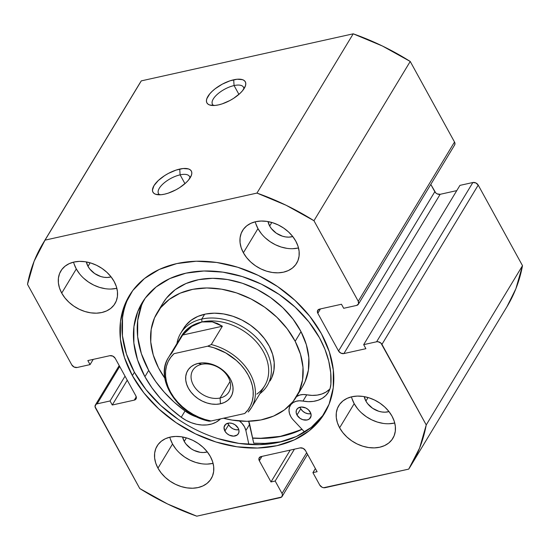 <?xml version="1.0" encoding="UTF-8"?>
<svg xmlns="http://www.w3.org/2000/svg" width="550" height="550" viewBox="0 0 550 550"><rect width="100%" height="100%" fill="white"/><g stroke="black" fill="none" stroke-linecap="round" stroke-linejoin="round"><path stroke-width="0.82" d="M189.887 178.248A17.696 7.274 -28.8 0 0 180.118 174.852L179.726 169.077A21.911 9.006 151.2 0 1 191.235 175.759A21.911 9.006 151.2 0 1 164.553 194.171L168.245 193.146L175.924 189.819L179.623 187.646L186.024 182.696L188.478 180.118L191.434 175.216L191.826 173.092L191.462 171.297L190.348 169.895L188.54 168.946L183.123 168.527L176.034 170.101L168.355 173.429L164.656 175.601L158.262 180.551L153.972 185.659L152.453 190.156L152.824 191.95L153.931 193.353L155.739 194.301L161.157 194.721L164.553 194.171A21.911 9.006 151.2 0 1 156.956 194.604A21.911 9.006 151.2 0 1 156.331 182.524A21.911 9.006 151.2 0 1 179.726 169.077L180.118 174.852A17.696 7.274 151.2 0 1 189.502 176.461A17.696 7.274 151.2 0 1 189.887 178.248M243.856 88.963A17.696 7.274 -28.8 0 0 234.08 85.566L233.688 79.791A21.911 9.006 151.2 0 1 245.204 86.474A21.911 9.006 151.2 0 1 218.522 104.885L222.214 103.861L229.893 100.533L233.592 98.361L239.986 93.411L242.447 90.833L245.403 85.931L245.795 83.806L245.424 82.012L244.317 80.616L242.509 79.661L237.091 79.241L230.003 80.816L222.317 84.143L215.215 88.722L212.224 91.266L209.77 93.844L206.807 98.746L206.422 100.87L206.786 102.664L207.9 104.067L209.708 105.016L215.126 105.435L218.522 104.885A21.911 9.006 151.2 0 1 210.925 105.318A21.911 9.006 151.2 0 1 210.292 93.239A21.911 9.006 151.2 0 1 233.688 79.791L234.08 85.566A17.696 7.274 151.2 0 1 243.464 87.175A17.696 7.274 151.2 0 1 243.856 88.963M238.927 94.373L234.08 85.566L238.927 94.373M184.958 183.659L180.118 174.852L184.958 183.659M302.046 429.33A113.988 84.707 31.1 0 1 252.656 438.178L263.368 438.384L282.762 436.04L302.046 429.33M253.729 443.176A120.099 89.251 -148.9 0 0 281.511 441.712L265.011 443.389L253.729 443.176L249.673 424.236L245.884 430.513L248.868 444.455L245.884 430.513L249.673 424.236A15.592 11.584 -148.9 0 0 248.662 421.279L253.729 443.176M130.364 293.996A113.988 84.707 -148.9 0 0 134.413 372.24L132.371 375.616A113.988 84.707 31.1 0 1 129.319 295.673A113.988 84.707 31.1 0 1 223.396 263.608A113.988 84.707 31.1 0 1 321.372 333.651L329.319 351.814L333.334 370.095L333.252 387.777L329.086 404.181L320.994 418.688L309.279 430.732L294.401 439.849L276.925 445.692L257.531 448.037L236.954 446.793L215.992 442.007L195.442 433.861L176.103 422.668L158.716 408.87L143.949 392.982L132.371 375.616L124.417 357.452L120.402 339.171L120.484 321.489L124.651 305.085L132.743 290.579L144.458 278.534L159.335 269.418L176.811 263.574L196.206 261.229L216.782 262.474L237.744 267.259L258.294 275.406L277.633 286.598L295.02 300.396L309.788 316.284L321.372 333.651A113.988 84.707 31.1 0 1 324.418 413.593A113.988 84.707 31.1 0 1 230.34 445.658A113.988 84.707 31.1 0 1 132.371 375.616L134.413 372.24A113.988 84.707 -148.9 0 0 231.137 442.028A113.988 84.707 -148.9 0 0 325.414 411.888M170.335 438.976L172.535 444.015L157.953 468.146A31.604 23.485 31.1 0 1 157.108 445.981A31.604 23.485 31.1 0 1 183.191 437.092A31.604 23.485 31.1 0 1 210.354 456.507L212.561 461.546L213.675 466.613L213.647 471.515L212.492 476.066L210.251 480.088L207.006 483.429L202.874 485.953L198.034 487.575L192.651 488.228L186.952 487.877L181.136 486.551L175.443 484.296L170.081 481.195L165.254 477.366L161.164 472.959L157.953 468.146L155.746 463.107L154.632 458.04L154.653 453.138L155.808 448.587L158.056 444.565L161.301 441.231L165.426 438.701L170.273 437.078L175.649 436.432L181.356 436.776L187.172 438.103L192.864 440.357L198.227 443.465L203.046 447.288L207.144 451.694L210.354 456.507A31.604 23.485 31.1 0 1 211.2 478.679A31.604 23.485 31.1 0 1 185.116 487.568A31.604 23.485 31.1 0 1 157.953 468.146L172.535 444.015A31.604 23.485 -148.9 0 0 213.077 463.341M352 398.64L354.2 403.672L339.618 427.804A31.604 23.485 31.1 0 1 338.772 405.639A31.604 23.485 31.1 0 1 364.856 396.749A31.604 23.485 31.1 0 1 392.019 416.171L394.226 421.204L395.333 426.271L395.312 431.172L394.158 435.724L391.916 439.746L388.664 443.087L384.539 445.617L379.699 447.232L374.316 447.886L368.617 447.542L362.801 446.215L357.101 443.953L351.746 440.853L346.919 437.023L342.829 432.616L339.618 427.804L337.411 422.764L336.298 417.697L336.318 412.796L337.473 408.251L339.721 404.229L342.966 400.888L347.091 398.358L351.938 396.743L357.314 396.089L363.021 396.433L368.83 397.76L374.529 400.022L379.892 403.123L384.711 406.952L388.809 411.352L392.019 416.171A31.604 23.485 31.1 0 1 392.865 438.336A31.604 23.485 31.1 0 1 366.781 447.226A31.604 23.485 31.1 0 1 339.618 427.804L354.2 403.672A31.604 23.485 -148.9 0 0 394.742 422.998M74.099 263.931L76.306 268.964L61.717 293.095A31.604 23.485 31.1 0 1 60.871 270.93A31.604 23.485 31.1 0 1 86.955 262.041A31.604 23.485 31.1 0 1 114.118 281.462L116.325 286.495L117.439 291.569L117.418 296.471L116.263 301.015L114.015 305.037L110.77 308.378L106.645 310.908L101.798 312.524L96.422 313.177L90.716 312.833L84.906 311.506L79.207 309.244L73.844 306.144L69.025 302.314L64.927 297.914L61.717 293.095L59.51 288.062L58.403 282.996L58.424 278.087L59.579 273.543L61.82 269.521L65.072 266.179L69.197 263.649L74.037 262.034L79.42 261.381L85.119 261.724L90.936 263.051L96.635 265.313L101.991 268.414L106.817 272.243L110.907 276.65L114.118 281.462A31.604 23.485 31.1 0 1 114.964 303.627A31.604 23.485 31.1 0 1 88.88 312.517A31.604 23.485 31.1 0 1 61.717 293.095L76.306 268.964A31.604 23.485 -148.9 0 0 116.848 288.289M255.764 223.589L257.971 228.628L243.382 252.759A31.604 23.485 31.1 0 1 242.536 230.587A31.604 23.485 31.1 0 1 268.62 221.698A31.604 23.485 31.1 0 1 295.783 241.12L297.99 246.159L299.104 251.226L299.083 256.128L297.928 260.679L295.68 264.701L292.435 268.036L288.31 270.566L283.463 272.188L278.087 272.834L272.381 272.491L266.564 271.164L260.872 268.902L255.509 265.801L250.69 261.979L246.593 257.572L243.382 252.759L241.175 247.72L240.068 242.653L240.089 237.751L241.244 233.2L243.485 229.178L246.73 225.837L250.862 223.314L255.702 221.691L261.085 221.038L266.784 221.389L272.601 222.716L278.293 224.971L283.656 228.071L288.482 231.901L292.572 236.308L295.783 241.12A31.604 23.485 31.1 0 1 296.629 263.285A31.604 23.485 31.1 0 1 270.545 272.174A31.604 23.485 31.1 0 1 243.382 252.759L257.971 228.628A31.604 23.485 -148.9 0 0 298.506 247.947M292.758 236.541A17.49 12.994 31.1 0 1 269.672 226.029L271.817 222.475L269.672 226.029A17.49 12.994 31.1 0 1 268.015 221.588L269.672 226.029L271.446 228.69L276.382 233.248L282.501 236.211L285.718 236.947L288.874 237.139L292.758 236.541M111.093 276.884A17.49 12.994 31.1 0 1 88.007 266.365L90.152 262.817L88.007 266.365A17.49 12.994 31.1 0 1 86.35 261.924L88.007 266.365L89.781 269.032L94.717 273.584L100.836 276.554L104.053 277.289L107.209 277.475L111.093 276.884M388.994 411.592A17.49 12.994 31.1 0 1 365.901 401.074L368.046 397.526L365.901 401.074A17.49 12.994 31.1 0 1 364.244 396.632L365.901 401.074L367.682 403.741L372.611 408.293L378.737 411.263L381.947 411.991L385.11 412.184L388.994 411.592M207.329 451.935A17.49 12.994 31.1 0 1 184.243 441.416L186.388 437.869L184.243 441.416A17.49 12.994 31.1 0 1 182.586 436.975L184.243 441.416L186.017 444.077L190.953 448.635L193.916 450.354L200.282 452.334L203.445 452.526L207.329 451.935M454.609 145.021L454.967 143.364L454.52 142.017L410.231 61.456L382.381 45.994L353.217 33.818L141.288 80.877L353.217 33.818L256.953 193.084L45.024 240.144L34.141 261.209L27.5 284.336L71.789 364.897L74.119 367.049L77.131 367.489L90.062 364.616L87.835 360.573L109.849 355.692L112.86 356.125L115.191 358.277L135.919 395.979L136.208 398.592L134.276 400.125L112.269 405.013L110.048 400.971L97.123 403.844L95.927 404.394L95.033 406.636L139.769 488.544L167.619 504.006L196.783 516.182L281.579 497.062L282.473 494.821L282.026 493.474L275.179 481.016L270.992 481.951L259.332 460.742L259.043 458.136L260.975 456.603L300.101 447.913L303.112 448.346L305.442 450.505L317.103 471.707L312.909 472.643L319.756 485.093L322.094 487.252L323.627 487.726L408.712 469.123L419.595 448.051L426.236 424.93L380.971 343.138L378.084 341.736L376.606 341.777L363.681 344.651L365.901 348.686L343.887 353.574L340.876 353.141L338.546 350.989L317.817 313.287L317.529 310.674L319.461 309.141L341.468 304.253L343.688 308.296L356.613 305.422L358.545 303.889L358.256 301.283L313.968 220.722L286.117 205.26L256.953 193.084L45.024 240.144L141.288 80.877A214.913 159.706 -148.9 0 0 139.205 84.198L42.941 243.464A214.913 159.706 31.1 0 1 45.024 240.144L141.288 80.877M506.935 306.735L515.859 288.791L522.5 265.664L478.211 185.103L475.881 182.951L472.869 182.511L459.938 185.384L363.681 344.651L365.901 348.686L343.887 353.574L440.151 194.308L437.14 193.875L435.786 192.947L430.794 184.415L434.809 191.723L338.546 350.989L317.817 313.287L320.457 308.921L317.817 313.287A4.214 3.128 31.1 0 1 317.707 310.331A4.214 3.128 31.1 0 1 319.461 309.141L341.468 304.253L343.688 308.296L356.613 305.422A4.214 3.128 31.1 0 0 358.373 304.239A4.214 3.128 31.1 0 0 358.256 301.283L313.968 220.722L410.231 61.456L454.52 142.017L358.256 301.283L454.52 142.017A4.214 3.128 -148.9 0 1 454.637 144.973L358.373 304.239M456.775 190.616L440.151 194.308L456.775 190.616M42.941 243.464A214.913 159.706 31.1 0 0 27.5 284.336L71.789 364.897A4.214 3.128 31.1 0 0 77.131 367.489L90.062 364.616L93.225 359.384L90.062 364.616L87.835 360.573L109.849 355.692A4.214 3.128 31.1 0 1 115.191 358.277L135.919 395.979A4.214 3.128 31.1 0 1 136.029 398.936A4.214 3.128 31.1 0 1 134.276 400.125L136.269 396.832L134.276 400.125L112.269 405.013L127.249 380.215L112.269 405.013L110.048 400.971L125.029 376.179L110.048 400.971L97.123 403.844A4.214 3.128 31.1 0 0 95.363 405.027A4.214 3.128 31.1 0 0 95.48 407.983L139.769 488.544A214.913 159.706 31.1 0 0 196.783 516.182L280.383 497.619A4.214 3.128 31.1 0 0 282.143 496.43A4.214 3.128 31.1 0 0 282.026 493.474L306.666 452.719L282.026 493.474L275.179 481.016L294.429 449.171L275.179 481.016L270.992 481.951L290.242 450.099L270.992 481.951L259.332 460.742A4.214 3.128 31.1 0 1 259.215 457.786A4.214 3.128 31.1 0 1 260.975 456.603L300.101 447.913A4.214 3.128 31.1 0 1 305.442 450.505L317.103 471.707L312.909 472.643L315.377 468.566L312.909 472.643L319.756 485.093A4.214 3.128 31.1 0 0 325.105 487.685L408.712 469.123A214.913 159.706 31.1 0 0 410.795 465.802L507.059 306.536A214.913 159.706 -148.9 0 0 522.5 265.664L426.236 424.93L381.947 344.369L478.211 185.103L522.5 265.664L426.236 424.93A214.913 159.706 31.1 0 1 410.795 465.802M255.241 221.794A31.604 23.485 -148.9 0 0 257.971 228.628L261.181 233.441M265.272 237.847L270.091 241.67L275.454 244.771L281.153 247.032L286.962 248.359M292.669 248.703L298.052 248.057M73.576 262.137A31.604 23.485 -148.9 0 0 76.306 268.964L79.516 273.783M83.607 278.183L88.433 282.012L93.789 285.113L99.488 287.375L105.304 288.702M111.004 289.046L116.387 288.393M351.478 396.846A31.604 23.485 -148.9 0 0 354.2 403.672L357.411 408.485M361.508 412.892L366.328 416.721L371.69 419.822L377.389 422.084L383.199 423.411M388.905 423.754L394.281 423.101M169.812 437.188A31.604 23.485 -148.9 0 0 172.535 444.015L175.746 448.828M179.843 453.234L184.663 457.064L190.025 460.164L195.724 462.419L201.534 463.746M207.24 464.097L212.616 463.444M363.681 344.651L459.938 185.384L472.869 182.511L376.606 341.777L363.681 344.651M97.123 403.844L119.701 366.479L97.123 403.844M259.332 460.742L261.965 456.383L259.332 460.742M343.887 353.574A4.214 3.128 31.1 0 1 338.546 350.989L434.809 191.723A4.214 3.128 -148.9 0 0 440.151 194.308L343.887 353.574M472.869 182.511L376.606 341.777A4.214 3.128 31.1 0 1 381.947 344.369L478.211 185.103A4.214 3.128 -148.9 0 0 472.869 182.511M122.526 318.113L122.444 335.796L126.459 354.069L134.413 372.24L145.991 389.599L160.758 405.487L178.145 419.293M218.034 438.625L238.996 443.41L259.572 444.654L278.967 442.31L296.443 436.473L311.321 427.35L323.036 415.312M159.782 194.796A17.696 7.274 151.2 0 1 158.483 193.518A17.696 7.274 151.2 0 1 163.762 183.239A17.696 7.274 151.2 0 1 180.118 174.852A17.696 7.274 -28.8 0 0 162.36 184.518A17.696 7.274 -28.8 0 0 159.782 194.796M213.744 105.517A17.696 7.274 151.2 0 1 212.444 104.232A17.696 7.274 151.2 0 1 217.731 93.954A17.696 7.274 151.2 0 1 234.08 85.566A17.696 7.274 -28.8 0 0 216.329 95.239A17.696 7.274 -28.8 0 0 213.744 105.511M256.953 193.084A214.913 159.706 31.1 0 1 313.968 220.722L410.231 61.456A214.913 159.706 -148.9 0 0 353.217 33.818L256.953 193.084M180.675 333.3A50.566 37.579 31.1 0 1 201.74 319.062L204.662 314.236L201.74 319.062A50.566 37.579 31.1 0 1 256.389 337.535A50.566 37.579 31.1 0 1 267.224 385.619A50.566 37.579 31.1 0 1 259.868 393.711A50.566 37.579 -148.9 0 0 261.044 342.843A50.566 37.579 -148.9 0 0 201.74 319.062A50.566 37.579 -148.9 0 0 176.928 343.578A50.566 37.579 31.1 0 1 180.675 333.3L183.59 328.474A50.566 37.579 31.1 0 1 225.919 314.373A50.566 37.579 31.1 0 1 269.335 346.335L264.392 338.573L258.005 331.423L250.422 325.167L241.938 320.045L232.87 316.25L223.575 313.933L214.404 313.177L205.714 314.016L197.835 316.415L191.077 320.286L185.687 325.469L182.256 330.962M157.266 312.565A81.331 60.438 31.1 0 0 158.572 367.978L164.808 378.139A81.331 60.438 31.1 0 1 158.572 367.978L153.244 354.977L150.748 341.962L151.181 329.436L154.516 317.879L160.634 307.732L169.304 299.386L180.18 293.164L192.851 289.307L206.827 287.959L221.574 289.176L236.528 292.903L251.109 299.007L264.756 307.244L276.946 317.309L287.217 328.804L295.164 341.289A81.331 60.438 31.1 0 1 296.471 396.701A81.331 60.438 31.1 0 1 223.486 418.227L232.162 420.09L246.909 421.307L260.886 419.959L273.556 416.096L284.433 409.881L293.102 401.534L299.221 391.387L302.555 379.83L302.988 367.304L300.493 354.289L295.164 341.289L301.001 331.636L295.164 341.289A81.331 60.438 31.1 0 0 225.342 289.884A81.331 60.438 31.1 0 0 157.266 312.565L163.103 302.913A81.331 60.438 -148.9 0 1 231.179 280.232A81.331 60.438 -148.9 0 1 301.001 331.636L293.054 319.151L282.782 307.656L270.593 297.591L256.939 289.355L242.357 283.25L227.411 279.524L212.657 278.307L198.681 279.654L186.01 283.511L175.134 289.733L166.471 298.079L162.951 303.16M296.471 396.701L302.308 387.049A81.331 60.438 -148.9 0 0 301.001 331.636L306.322 344.637L308.818 357.651L308.392 370.178L305.051 381.734L302.156 387.296M301.909 429.179A113.774 84.549 31.1 0 1 252.622 438.006L260.741 438.254L280.294 436.37L298.018 430.966L301.909 429.179M270.05 380.944L271.851 377.486L273.928 370.301L274.196 362.512L272.642 354.42L269.335 346.335A50.566 37.579 31.1 0 1 270.146 380.793L270.236 380.634M201.568 364.348A21.072 15.654 -148.9 0 0 193.359 385.055A21.072 15.654 -148.9 0 0 220.076 398.007L220.468 403.789A25.286 18.789 31.1 0 1 188.403 388.245A25.286 18.789 31.1 0 1 198.261 363.392L201.568 364.348A21.072 15.654 31.1 0 1 224.338 372.041A21.072 15.654 31.1 0 1 228.855 392.074A21.072 15.654 31.1 0 1 220.076 398.007A21.072 15.654 31.1 0 1 197.306 390.314A21.072 15.654 31.1 0 1 192.796 370.281A21.072 15.654 31.1 0 1 201.568 364.348L198.261 363.392L194.384 364.691L191.084 366.712L188.485 369.38L186.691 372.598L185.769 376.241L185.749 380.16L186.643 384.216L188.403 388.245L190.974 392.095L194.246 395.622L198.103 398.681L202.393 401.163L206.951 402.971L211.606 404.03L216.164 404.305L220.468 403.789L224.345 402.49L227.645 400.469L230.244 397.801L232.038 394.584L232.966 390.94L232.98 387.021L232.093 382.965L230.326 378.936L227.755 375.086L224.482 371.559L220.626 368.5L216.336 366.018L211.778 364.21L207.13 363.151L202.565 362.869L198.261 363.392A25.286 18.789 31.1 0 1 230.326 378.936A25.286 18.789 31.1 0 1 220.468 403.789L220.076 398.007L230.031 381.549L220.076 398.007A21.072 15.654 -148.9 0 0 228.291 377.3A21.072 15.654 -148.9 0 0 201.568 364.348M179.492 340.312A48.462 36.011 31.1 0 1 201.939 321.956L201.74 319.062L201.939 321.956A48.462 36.011 31.1 0 1 259.174 345.269A48.462 36.011 31.1 0 1 256.781 394.123M248.194 412.012L251.419 407.694L264.694 385.736A48.462 36.011 -148.9 0 0 254.306 339.659A48.462 36.011 -148.9 0 0 201.939 321.956A48.462 36.011 -148.9 0 0 181.748 335.596L168.479 357.555A48.462 36.011 31.1 0 1 171.6 353.368L182.689 335.026L191.826 326.432L201.939 321.956L212.348 321.881L222.365 326.219L211.282 344.554A48.462 36.011 31.1 0 1 251.419 407.694A48.462 36.011 31.1 0 1 248.298 411.881A48.462 36.011 -148.9 0 0 251.859 406.945A48.462 36.011 -148.9 0 0 211.282 344.554L222.365 326.219L182.689 335.026L171.6 353.368A48.462 36.011 -148.9 0 0 168.039 358.304M208.615 420.695A48.462 36.011 31.1 0 1 168.479 357.555C154.22 378.62 177.643 414.831 208.904 421.163M244.702 413.518L211.042 420.991L244.702 413.518L247.995 409.874L250.525 405.707L252.251 401.115L253.131 396.179L253.151 390.988L252.312 385.66L250.635 380.284L248.146 374.976L244.894 369.841L240.941 364.973L236.376 360.47L225.748 352.908L213.833 347.738L207.687 346.191L211.282 344.554L207.687 346.191A46.778 34.76 31.1 0 1 248.146 374.976A46.778 34.76 31.1 0 1 244.702 413.518M208.574 420.956L211.042 420.991L204.896 419.444L198.839 417.189L192.988 414.274L187.461 410.761L182.359 406.711L177.788 402.208L173.841 397.341L170.589 392.198L168.094 386.897L166.416 381.521L165.578 376.193L165.605 371.002L166.485 366.066L168.204 361.467L170.741 357.308L174.027 353.664L207.687 346.191L174.027 353.664A46.778 34.76 31.1 0 0 170.589 392.198A46.778 34.76 31.1 0 0 211.042 420.991L209.385 421.211M201.939 321.956L196.804 323.654L191.826 326.432L187.096 330.248L182.689 335.026L222.365 326.219L217.449 323.51L212.348 321.881L207.151 321.358L201.939 321.956M310.262 412.094A8.009 5.947 31.1 0 1 310.475 417.711A8.009 5.947 31.1 0 1 303.868 419.959A8.009 5.947 31.1 0 1 296.986 415.044L300.781 408.767A8.009 5.947 -148.9 0 0 310.922 413.696L308.124 413.765L305.209 412.857L302.631 411.104L300.781 408.767L296.986 415.044L300.059 418.344L302.864 419.705L307.141 419.966L309.416 418.914L311.101 415.896L310.826 413.373L308.413 409.757L305.834 408.004L301.476 407.007L297.839 408.224L296.443 410.087L296.147 412.479L296.986 415.044A8.009 5.947 31.1 0 1 296.773 409.427A8.009 5.947 31.1 0 1 303.38 407.172A8.009 5.947 31.1 0 1 310.262 412.094M238.817 429.701L236.012 429.784L233.097 428.869L230.519 427.116L228.669 424.779A8.009 5.947 -148.9 0 1 228.009 423.184L228.669 424.779L224.874 431.056A8.009 5.947 31.1 0 1 224.661 425.439A8.009 5.947 31.1 0 1 231.268 423.191A8.009 5.947 31.1 0 1 238.15 428.106L235.077 424.799L232.279 423.445L229.357 423.019L225.72 424.236L224.036 427.254L224.874 431.056L226.724 433.393L229.302 435.146L233.667 436.143L237.298 434.926L238.693 433.063L238.989 430.671L238.15 428.106A8.009 5.947 31.1 0 1 238.363 433.723A8.009 5.947 31.1 0 1 231.756 435.978A8.009 5.947 31.1 0 1 224.874 431.056L228.669 424.779A8.009 5.947 -148.9 0 0 238.803 429.708M329.519 389.331L326.061 392.033L321.908 393.979L317.199 395.113L312.097 395.395L306.769 394.811A15.592 11.584 -148.9 0 0 296.539 396.584L299.805 395.038L303.153 394.522L306.769 394.811L302.981 401.081L308.303 401.665L313.411 401.383L318.113 400.256L322.266 398.303L325.724 395.608L328.371 392.246L330.117 388.348L330.894 384.031L330.715 372.714L328.735 361.109L324.988 349.436L319.55 337.906L308.846 321.86L295.199 307.182L279.132 294.429L261.264 284.089L242.282 276.561L222.908 272.14L203.899 270.992L185.976 273.157L169.826 278.554L156.083 286.983L145.262 298.107L137.782 311.513L133.932 326.673L133.856 343.007L137.569 359.899L144.911 376.681L151.951 387.86L160.463 398.475L170.28 408.341L181.232 417.264L185.027 410.994L181.232 417.264L186.072 420.331L191.262 422.696L196.618 424.277L201.967 425.019L207.13 424.902L211.922 423.926L216.191 422.125L219.787 419.561A31.185 23.176 31.1 0 1 181.232 417.264A105.325 78.272 31.1 0 1 144.911 376.681L148.706 370.411L141.357 353.623L137.651 336.738L137.72 320.396L141.57 305.236L144.086 299.743A105.325 78.272 -148.9 0 0 148.706 370.411L144.911 376.681A105.325 78.272 31.1 0 1 142.093 302.816A105.325 78.272 31.1 0 1 229.02 273.185A105.325 78.272 31.1 0 1 319.55 337.906A105.325 78.272 31.1 0 1 330.894 384.031A31.185 23.176 31.1 0 1 328.371 392.246A31.185 23.176 31.1 0 1 302.981 401.081L299.358 400.792L296.01 401.308L293.136 402.593L290.929 404.573L289.52 407.124L288.998 410.073L289.403 413.243L290.702 416.439A15.592 11.584 31.1 0 0 293.294 419.987L304.618 432.073L293.294 419.987A15.592 11.584 31.1 0 1 290.702 416.439A15.592 11.584 31.1 0 1 290.283 405.501A15.592 11.584 31.1 0 1 302.981 401.081L306.769 394.811A31.185 23.176 -148.9 0 0 329.931 388.905M219.787 419.561A15.592 11.584 31.1 0 1 220.66 418.853L219.787 419.561M239.463 421.004A15.592 11.584 31.1 0 1 245.884 430.513L244.509 426.841L242.055 423.397L239.463 421.004M185.027 410.994A31.185 23.176 -148.9 0 0 197.725 417.312L189.867 414.061L185.027 410.994A105.325 78.272 -148.9 0 1 148.706 370.411L155.746 381.583L164.251 392.198L174.075 402.064L185.027 410.994M300.128 407.165L300.781 408.767A8.009 5.947 -148.9 0 1 300.128 407.165M307.567 454.362L282.164 496.389M119.206 365.585L95.391 404.979M291.617 403.294L290.324 405.433"/></g></svg>
